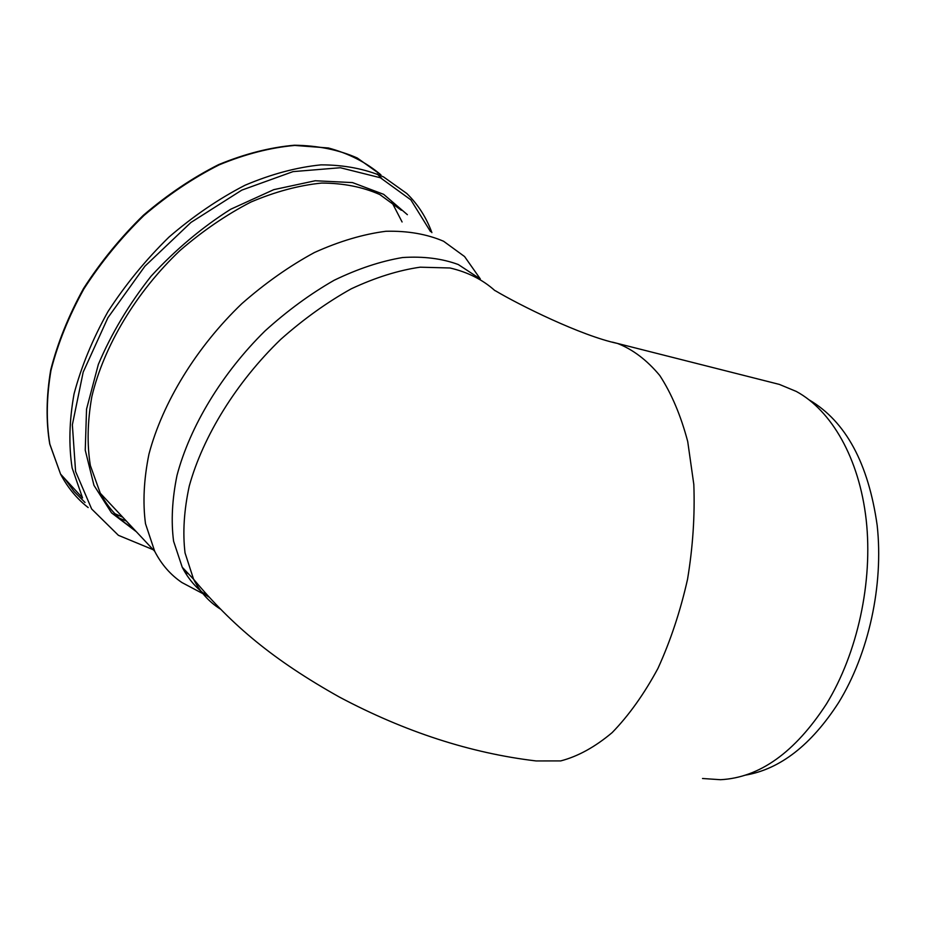 <?xml version="1.0" encoding="UTF-8"?>
<svg xmlns="http://www.w3.org/2000/svg" width="925" height="925" viewBox="0 0 925 925"><rect width="100%" height="100%" fill="white"/><g stroke="black" fill="none" stroke-linecap="round" stroke-linejoin="round"><path stroke-width="1.39" d="M702.514 778.503L720.529 779.706C759.679 777.636 795.003 752.349 826.522 703.844C857.567 653.119 873.027 581.709 866.205 519.942C859.244 458.153 831.436 410.457 796.263 391.425L779.37 384.407L773.138 382.834M809.433 400.062C845.797 421.557 868.378 463.333 877.178 525.377C883.722 585.039 868.737 653.663 838.651 702.549C811.26 745.018 780.122 769.218 745.249 775.173M478.826 278.032L458.303 264.538C441.988 258.503 423.407 256.167 402.548 257.543C380.684 261.208 357.871 268.782 334.11 280.287C310.268 293.942 287.247 310.823 265.047 330.919C222.035 373.249 189.891 426.529 176.999 475.427C172.119 499.338 170.986 521.272 173.588 541.217L182.225 567.222C188.434 579.258 196.759 588.82 207.188 595.931L208.784 596.983M480.306 278.922L464.57 256.549L443.584 241.252C426.807 234.071 407.59 230.741 385.922 231.273C363.155 234.198 339.325 241.286 314.419 252.525C289.409 266.088 265.197 283.142 241.818 303.678C196.458 347.129 162.488 402.733 148.937 454.198C143.826 479.393 142.681 502.564 145.491 523.689L154.706 551.312C161.459 564.423 170.535 574.841 181.924 582.542L197.973 591.04M203.095 592.925L205.94 593.815M184.572 571.511L188.665 574.032M220.069 608.881C208.888 601.77 200.054 591.896 193.579 579.235L185.046 552.93C182.595 532.696 184.006 510.403 189.267 486.053C203.014 436.276 236.499 382.06 280.738 339.371C303.516 319.16 327.022 302.302 351.257 288.808C375.33 277.558 398.305 270.343 420.158 267.186L449.989 267.984C467.772 272.135 482.734 279.674 494.863 290.589M536.072 760.94L560.7 760.917C577.882 756.442 595.041 747.007 612.153 732.612C628.873 715.407 644.147 694.004 657.952 668.393C670.521 640.817 680.384 611.113 687.541 579.281C692.883 546.999 694.976 515.398 693.819 484.469L687.726 441.572C680.846 415.568 671.527 393.553 659.779 375.515C646.957 360.114 632.862 349.419 617.484 343.441L612.477 342.146M381.643 178.34L377.099 173.9M64.866 478.78L74.139 491.557L85.031 502.472M431.882 232.626C426.344 217.468 417.996 204.437 406.838 193.522L383.528 176.906C365.144 168.905 344.32 164.893 321.044 164.858C296.705 167.298 271.372 174.085 245.056 185.231C218.693 198.806 193.325 216.103 168.951 237.112C145.734 259.879 125.407 284.715 107.959 311.621C92.616 339.117 81.319 366.531 74.058 393.877C69.259 420.551 68.623 445.237 72.127 467.958L82.556 497.939L60.576 474.132L49.73 443.977C45.926 421.222 46.25 396.571 50.702 370.023C57.616 342.874 68.543 315.726 83.493 288.577C100.559 262.041 120.516 237.609 143.387 215.259C167.425 194.678 192.516 177.797 218.658 164.604C244.801 153.839 270.042 147.376 294.381 145.225C317.703 145.537 338.654 149.781 357.247 157.978L380.938 174.86C366.277 162.418 348.76 153.458 328.387 147.977L294.786 145.433C270.493 147.595 245.287 154.07 219.156 164.858C193.013 178.074 167.911 194.978 143.849 215.583C120.955 237.956 100.964 262.411 83.874 288.958C68.889 316.107 57.928 343.244 50.979 370.37C46.493 396.86 46.111 421.442 49.846 444.116L60.576 474.132C67.687 487.637 76.891 498.772 88.164 507.547M430.518 231.62L410.85 199.858L380.383 177.75L340.342 167.737L293.028 171.622L241.818 190.122L190.932 222.451L144.901 266.227L107.936 317.68L83.181 372.127L72.358 424.795L75.584 471.472L91.644 508.97L118.4 535.321L153.203 549.716M407.393 214.692L383.644 194.331L352.483 182.583L315.217 180.757L273.788 189.648L230.695 209.247C202.008 227.377 175.484 249.681 151.122 276.159C128.887 304.325 111.289 333.763 98.328 364.462L86.545 409.127L85.25 450.197L93.957 485.336L111.509 512.843L136.357 531.736M401.369 210.276L379.782 194.539C362.704 186.966 343.337 183.15 321.657 183.069C298.972 185.335 275.373 191.66 250.86 202.066C226.313 214.762 202.691 230.903 179.993 250.513C136.102 292.115 103.889 346.054 91.841 396.617C87.459 421.442 86.95 444.405 90.349 465.495L100.305 493.268C108.468 508.472 119.51 520.255 133.431 528.614M119.568 518.312L126.263 520.972M402.086 221.965L391.772 202.032M114.793 513.653L122.771 517.248M182.225 567.222L193.579 579.235C232.637 625.878 273.338 659.999 339.429 697.08C404.977 731.86 470.524 753.147 536.061 760.94M495.372 290.751C518.867 304.764 580.923 335.694 617.495 343.441L779.37 384.407M154.706 551.312L100.305 493.268C108.422 508.449 119.418 520.197 133.327 528.499M202.922 593.665L181.924 582.542"/></g></svg>
